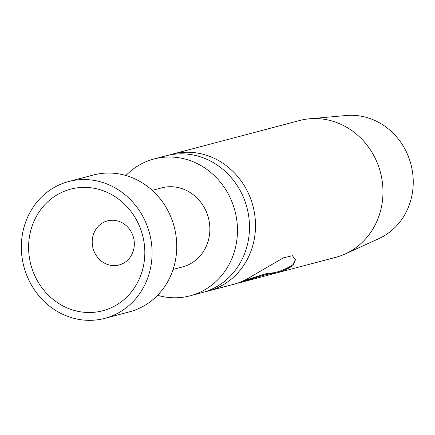 <?xml version="1.0" encoding="UTF-8"?>
<svg xmlns="http://www.w3.org/2000/svg" width="435" height="435" viewBox="0 0 435 435"><rect width="100%" height="100%" fill="white"/><g stroke="black" fill="none" stroke-linecap="round" stroke-linejoin="round"><path stroke-width="0.65" d="M274.365 273.533A70.753 64.984 -104.8 0 0 275.817 273.169L335.679 257.357A70.753 64.984 -104.8 0 0 345.189 253.964A70.753 64.984 -104.8 0 0 378.319 165.61A70.753 64.984 -104.8 0 0 309.481 118.798A70.753 64.984 -104.8 0 0 299.536 120.538L172.064 154.218A70.753 64.984 75.2 0 1 250.848 199.29A70.753 64.984 75.2 0 1 208.207 291.031A70.753 64.984 75.2 0 1 205.179 291.749M169.074 155.088A70.753 64.984 75.2 0 1 172.064 154.218M275.817 273.169A70.753 64.984 -104.8 0 0 292.934 265.627L295.419 259.869L292.467 255.709L283.305 257.873L250.843 276.747A70.753 64.984 75.2 0 1 233.725 284.289L208.207 291.031M234.139 284.18L264.208 275.05L271.81 273.43L273.996 273.653M132.833 235.411A22.799 20.94 75.2 0 1 119.092 264.975A22.799 20.94 75.2 0 1 93.025 248.282A22.799 20.94 75.2 0 1 107.445 220.888A22.799 20.94 75.2 0 1 132.833 235.411M140.679 229.201A62.89 57.763 75.2 0 1 78.392 311.444A62.89 57.763 75.2 0 1 41.064 209.197A62.89 57.763 75.2 0 1 140.679 229.201M147.427 226.613A70.753 64.984 75.2 0 1 104.786 318.355A70.753 64.984 75.2 0 1 23.881 266.546A70.753 64.984 75.2 0 1 68.638 181.542A70.753 64.984 75.2 0 1 147.427 226.613M68.638 181.542L93.313 175.022A70.753 64.984 75.2 0 1 172.097 220.094A70.753 64.984 75.2 0 1 129.456 311.835L104.786 318.355M152.223 190.356L161.651 187.866A40.879 37.546 75.2 0 1 207.174 213.906A40.879 37.546 75.2 0 1 182.537 266.916L173.103 269.406M125.916 175.517A70.753 64.984 75.2 0 1 154.023 158.982A70.753 64.984 75.2 0 1 232.807 204.053A70.753 64.984 75.2 0 1 190.166 295.8A70.753 64.984 75.2 0 1 157.562 295.305M154.023 158.982L166.05 155.806A70.753 64.984 75.2 0 1 244.834 200.878A70.753 64.984 75.2 0 1 202.193 292.619L190.166 295.8M309.481 118.798L346.282 115.503A64.467 59.209 75.2 0 1 409.003 158.155A64.467 59.209 75.2 0 1 378.814 238.652L345.189 253.964M274.414 272.729L275.616 272.408A69.97 64.26 -104.8 0 0 292.945 264.692L295.403 259.401M243.595 280.727L266.465 273.561L274.409 272.658L274.403 273.49M292.934 265.627L292.945 264.692M237.929 283.18L274.11 273.62"/></g></svg>
